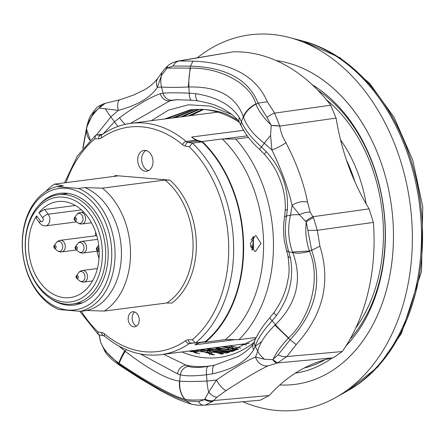<?xml version="1.0" encoding="UTF-8"?>
<svg xmlns="http://www.w3.org/2000/svg" width="445" height="445" viewBox="0 0 445 445"><rect width="100%" height="100%" fill="white"/><g stroke="black" fill="none" stroke-linecap="round" stroke-linejoin="round"><path stroke-width="0.67" d="M242.887 401.757A189.158 137.11 -97.4 0 0 300.514 409.75A189.158 137.11 -97.4 0 0 335.819 397.48L346.939 391.205A184.158 133.483 -97.4 0 0 398.403 335.752A184.158 133.483 -97.4 0 0 362.297 77.842A184.158 133.483 -97.4 0 0 301.693 40.734L303.24 41.14A183.535 133.033 82.6 0 1 399.621 335.157A183.535 133.033 82.6 0 1 348.329 390.421L346.939 391.205A184.158 133.483 -97.4 0 0 419.379 203.699A184.158 133.483 -97.4 0 0 301.693 40.734L289.345 37.491A189.158 137.11 -97.4 0 0 247.971 35.122A189.158 137.11 -97.4 0 0 197.341 57.767M335.819 397.48A189.158 137.11 -97.4 0 0 410.223 204.878A189.158 137.11 -97.4 0 0 289.345 37.491M279.794 384.97A163.282 118.353 -97.4 0 0 295.152 384.374A163.282 118.353 -97.4 0 0 296.921 384.124A163.282 118.353 -97.4 0 0 393.018 221.721A163.282 118.353 -97.4 0 0 276.234 60.598A163.282 118.353 -97.4 0 1 341.009 95.692A163.282 118.353 -97.4 0 1 390.877 269.258A163.282 118.353 -97.4 0 1 295.152 384.374A163.282 118.353 -97.4 0 1 279.794 384.97M251.542 249.295A6.213 4.228 -85.2 0 0 252.115 249.389A6.213 4.228 -85.2 0 0 252.254 249.395A1.168 0.851 -89.3 0 0 252.282 249.395A1.168 0.851 -89.3 0 0 252.321 249.395A1.168 1.163 121.8 0 0 252.321 249.395A1.168 0.851 -89.3 0 0 253.149 248.299L252.988 238.314A1.168 0.829 -105.2 0 0 252.515 237.319M312.279 84.773A152.201 110.321 82.6 0 1 336.476 104.291A152.201 110.321 82.6 0 1 345.993 345.926M331.959 358.075A152.201 110.321 82.6 0 1 295.33 373.16M225.253 346.355A148.702 107.785 -97.4 0 0 226.227 347.167M227.651 348.329A148.702 107.785 -97.4 0 0 229.998 350.159M230.632 350.638A148.702 107.785 -97.4 0 0 231.372 351.188M231.639 351.383A148.702 107.785 -97.4 0 0 231.984 351.633M304.18 368.026A148.702 107.785 -97.4 0 0 324.978 359.766M349.959 339.285A148.702 107.785 -97.4 0 0 337.438 106.7A148.702 107.785 -97.4 0 0 317.802 90.185M228.441 345.943A148.702 107.785 -97.4 0 0 231.272 348.263M232.329 349.091A148.702 107.785 -97.4 0 0 233.998 350.36M38.303 205.957A56.326 40.829 82.6 0 1 60.22 193.275A56.326 40.829 82.6 0 1 108.18 252.632A56.326 40.829 82.6 0 1 74.643 304.992A56.326 40.829 82.6 0 1 50.218 298.289M22.361 245.429A61.232 44.383 82.6 0 1 66.105 188.307A61.232 44.383 82.6 0 1 111.756 252.932A61.232 44.383 82.6 0 1 68.013 310.059A61.232 44.383 82.6 0 1 22.361 245.429M78.498 188.43A63.563 46.074 82.6 0 1 115.055 252.871A63.563 46.074 82.6 0 1 80.428 311.339L86.803 310.515L104.319 311.055L166.875 302.978L171.915 303.062A72.312 52.415 82.6 0 0 169.984 180.147L164.945 180.064L102.389 188.14L84.873 187.606L78.498 188.43L56.877 186.611L63.251 185.787L54.501 184.119L117.363 175.97M80.428 311.339L58.807 309.525A63.563 46.074 82.6 0 1 22.25 245.078A63.563 46.074 82.6 0 1 56.877 186.611M117.052 176.048L115.199 175.553A72.312 52.415 82.6 0 0 114.07 176.431M81.279 311.233A116.629 84.539 -97.4 0 0 97.855 331.831L98.289 334.501L98.974 334.846M145.977 150.505A10.547 7.643 -97.4 0 0 141.638 159.66A10.547 7.643 -97.4 0 0 148.574 170.635M153.013 161.463A10.496 7.609 -97.4 0 0 143.935 150.416A10.496 7.609 -97.4 0 0 137.689 160.178A10.496 7.609 -97.4 0 0 146.628 171.236A10.496 7.609 -97.4 0 0 153.013 161.463M134.746 312.017A7.632 5.529 -97.4 0 0 132.121 318.314A7.632 5.529 -97.4 0 0 136.559 326.068M139.246 319.76A7.582 5.496 -97.4 0 0 132.688 311.784A7.582 5.496 -97.4 0 0 128.177 318.831A7.582 5.496 -97.4 0 0 134.629 326.819A7.582 5.496 -97.4 0 0 139.246 319.76M255.274 235.772L250.212 243.76L254.746 251.447L255.519 251.431L260.959 243.476L256.064 235.755L255.274 235.772M197.474 141.087L187.912 142.322L192.446 143.134L202.008 141.899L197.474 141.087A5.83 4.228 82.6 0 1 195.672 140.208A116.629 84.539 -97.4 0 0 191.662 137.021A34.988 25.359 -97.4 0 0 202.308 141.51A120.712 87.498 -97.4 0 1 205.462 342.138A34.988 25.359 -97.4 0 0 202.269 342.272A34.988 25.359 -97.4 0 0 194.927 344.847A116.629 84.539 -97.4 0 0 198.52 342.55M230.738 346.154A145.204 105.248 -97.4 0 0 234.153 348.719M235.099 349.392A145.204 105.248 -97.4 0 0 235.972 350.004M202.008 141.899A120.128 87.075 82.6 0 1 205.145 341.693L195.388 342.945L192.29 339.757A116.629 84.539 -97.4 0 0 189.259 146.778L185.398 146.088A9.328 6.764 82.6 0 1 182.517 144.681A113.13 82.002 -97.4 0 0 101.521 137.878A9.328 6.764 82.6 0 1 98.673 138.807L94.824 138.851L95.503 135.419L96.315 135.063L100.831 135.013A5.83 4.228 -97.4 0 0 101.193 134.991L101.922 134.69A3.499 2.258 55.4 0 0 101.521 137.878M355.722 328.071A145.204 105.248 -97.4 0 0 326.224 99.569M193.942 342.962L189.286 343.562A116.629 84.539 82.6 0 1 160.884 354.665L170.446 353.43A116.629 84.539 -97.4 0 0 170.93 353.369L249.233 343.262M253.533 236.445L252.326 250.274M246.658 344.886L240.578 344.38M354.876 181.727A128.293 92.994 -97.4 0 0 346.471 160.122M248.438 137.438L235.806 139.074L222.227 138.935L202.308 141.51M205.462 342.138L225.381 339.568L238.954 339.674A127.709 92.571 -97.4 0 0 235.806 139.074M238.954 339.674L256.17 337.449M225.381 339.568A120.712 87.498 -97.4 0 0 222.227 138.935M251.581 249.356L252.282 249.395A1.168 1.168 0 0 0 252.321 249.395A1.168 1.163 121.8 0 0 253.461 248.215M252.627 237.202A1.168 1.146 -13.1 0 1 253.277 237.98L253.277 237.98A1.168 1.146 -13.1 0 1 253.305 238.22L252.988 238.314A5.045 3.432 94.8 0 0 250.919 240.022M95.174 289.639A55.108 39.944 -97.4 0 0 100.709 226.983A55.108 39.944 -97.4 0 0 58.412 194.732A55.108 39.944 -97.4 0 0 35.756 209.133A55.108 39.944 -97.4 0 0 30.216 271.795A55.108 39.944 -97.4 0 0 72.518 304.041A55.108 39.944 -97.4 0 0 95.174 289.639M92.321 288.143A52.777 38.253 -97.4 0 0 89.862 213.85A52.777 38.253 -97.4 0 0 35.422 211.047A52.777 38.253 -97.4 0 0 37.881 285.334A52.777 38.253 -97.4 0 0 92.321 288.143M38.954 212.699A48.399 35.083 82.6 0 1 57.672 201.591A48.399 35.083 82.6 0 1 98.668 245.1A48.399 35.083 82.6 0 1 70.071 297.594A48.399 35.083 82.6 0 1 33.336 270.326A48.399 35.083 82.6 0 1 36.657 215.858L40.4 220.931A2.331 1.691 -97.4 0 0 42.809 221.054A2.331 1.691 -97.4 0 0 42.698 217.772L38.954 212.699L44.684 209.462L75.422 205.49M95.647 232.145A48.399 35.083 -97.4 0 0 95.475 235.789M97.016 251.197A48.399 35.083 -97.4 0 0 99.035 258.4M40.4 220.931A4.667 1.958 -36.4 0 0 39.833 223.29L36.268 218.456L36.657 215.858M115.528 175.58L169.984 180.147M102.556 134.262L96.315 135.063M195.583 342.928A120.128 87.075 82.6 0 0 192.446 143.134L189.259 146.778M45.779 191.484A69.976 50.724 82.6 0 1 54.501 184.119M84.873 187.606A63.563 46.074 82.6 0 1 121.429 252.048A63.563 46.074 82.6 0 1 86.803 310.515M102.389 188.14A69.976 50.724 82.6 0 1 130.496 251.876A69.976 50.724 82.6 0 1 104.319 311.055M207.787 349.492A163.282 118.353 -97.4 0 0 210.062 351.778M210.741 352.434A163.282 118.353 -97.4 0 0 212.832 354.426M201.579 350.065L203.092 349.831A8.75 6.341 82.6 0 1 206.274 350.438A8.75 6.341 82.6 0 1 207.587 351.389M177.516 61.121L179.24 60.959A11.665 8.716 89.5 0 0 173.027 66.049L167.148 68.057A11.665 5.295 50.4 0 1 168.188 65.582L168.188 65.582C169.729 63.896 172.832 62.406 177.505 61.121L233.13 51.837A174.918 126.786 82.6 0 1 330.707 105.192L336.07 118.092A195.594 141.777 -97.4 0 0 369.122 208.872L373.388 222.417A174.918 126.786 82.6 0 1 342.255 351.55L333.216 357.825A195.594 141.777 -97.4 0 0 269.186 395.522L260.331 400.189L203.921 405.234A11.665 7.242 88.4 0 1 198.514 401.663L204.639 399.621L204.878 398.97A11.665 8.294 35 0 0 213.628 400.567L213.038 401.251A11.665 8.505 -141.4 0 1 204.639 399.621C195.65 400.3 189.047 400.144 184.842 399.148C180.765 394.02 179.113 388.007 179.886 381.115C185.287 381.599 194.309 381.582 206.964 381.059L216.459 380.052A11.665 3.905 56.7 0 0 226.216 390.504L216.826 397.229L213.628 400.567L269.186 395.522M240.806 348.073A122.458 88.766 82.6 0 1 229.865 345.759M229.498 345.81L240.717 348.118M264.647 359.287L272.729 359.61L277.563 362.92L268.057 365.868A11.665 10.357 -114.6 0 1 255.558 357.035L264.647 359.287A23.324 19.091 -162.9 0 1 257.727 351.166C259.769 343.028 265.504 334.356 274.938 325.15L275.444 324.666C296.854 303.501 302.639 279.493 292.81 252.638L292.565 252.02C288.21 240.139 287.52 227.862 290.513 215.196L292.104 205.434A11.665 6.197 -11.7 0 1 307.551 202.047L310.182 212.165L313.458 217.688A11.665 2.219 143.7 0 0 306.282 221.966L305.526 221.315A11.665 2.575 -38.7 0 1 312.813 216.732L369.122 208.872M204.878 398.97L208.649 392.256A11.665 5.184 49.8 0 0 216.826 397.229M163.677 354.309L188.68 366.38C192.368 367.843 198.854 367.831 208.149 366.352A9.328 3.032 80.9 0 0 206.552 374.762L206.964 381.059A23.324 7.259 -96.4 0 0 208.649 392.256L216.459 380.052C233.191 368.51 246.224 360.839 255.558 357.035L257.727 351.166L255.169 346.138L253.578 349.787C246.791 361.168 233.208 369.161 212.838 373.772L206.552 374.762C194.348 376.186 185.615 376.197 180.364 374.796L177.538 373.817L140.47 353.998M99.363 334.918L100.576 342.105A11.665 1.546 162 0 1 100.576 342.099L104.992 351.5C107.295 355.455 111.862 359.86 118.693 364.716L139.463 378.178L161.251 391.01C170.758 396.033 178.128 400.083 191.472 404.194L191.484 404.199C199.616 405.629 196.095 405.095 203.921 405.234M190.482 68.141C220.653 67.529 250.168 83.66 255.858 103.891L255.958 104.147C258.512 110.861 263.49 117.741 270.899 124.789L267.039 117.452L258.094 103.112C248.583 79.572 226.049 67.256 190.505 66.155L190.093 68.124L190.482 68.141A23.324 7.037 92 0 0 188.914 87.014L188.241 87.042L190.093 68.124L167.148 68.057L161.374 75.65L157.374 87.365A11.665 9.668 -144.9 0 1 157.914 78.164C153.837 83.315 149.253 87.231 144.163 89.907L133.522 95.097L119.95 99.736A11.665 4.595 74.1 0 0 118.275 110.382L99.135 108.063L105.148 103.368A11.665 9.707 78.4 0 0 105.148 103.368A11.665 9.707 78.4 0 0 99.135 108.063L93.389 112.935L86.692 127.276L82.842 148.33M188.241 87.042C175.591 87.487 166.703 87.487 161.563 87.042A23.324 21.766 85.1 0 1 161.374 75.65A11.665 8.505 -142.6 0 1 162.72 71.35A11.665 8.505 -142.6 0 1 162.72 71.345L157.914 78.164M166.48 68.764A11.665 5.095 -132.6 0 1 167.32 66.338L167.32 66.338C161.98 71.667 164.333 69.548 162.72 71.35M305.526 221.315L299.491 214.757A11.665 5.562 -21.6 0 1 310.182 212.165M103.296 133.767L114.46 121.824L119.61 117.714C136.921 104.975 150.499 96.982 160.345 93.728L163.076 93.2C168.166 92.688 176.899 92.677 189.264 93.166L195.644 93.684C216.409 96.849 230.966 104.814 239.315 117.569L241.39 121.663C244.961 129.868 251.653 138.312 261.465 146.995L266.377 151.706C281.513 168.522 288.521 187.773 287.403 209.462L286.563 215.925L290.513 215.196A23.324 7.009 -168.6 0 1 299.491 214.757L292.104 205.434C288.004 187.695 281.273 169.222 271.923 149.998L270.582 135.363L271.233 125.473L279.799 126.074C280.611 131.831 282.664 137.383 285.951 142.723A11.665 1.786 152.9 0 1 271.923 149.998L264.302 143.223C253.706 135.041 246.769 126.386 243.498 117.258L243.337 116.774C235.844 96.17 217.705 86.247 188.914 87.014L189.264 93.166A9.328 2.898 94.5 0 0 191.517 100.203L198.019 100.893C208.672 103.006 214.991 104.725 216.971 106.06C222.088 107.796 235.778 115.489 239.638 122.937L241.451 126.336C247.737 138.462 255.03 145.103 259.563 149.437L264.386 154.226C275.383 166.997 277.324 173.216 280.561 181.065C284.277 191.139 285.812 201.151 285.173 211.091L284.444 217.41C282.981 229.726 283.688 228.997 283.699 233.881C284.438 239.293 283.126 236.462 286.469 250.029L287.926 255.814C289.389 265.932 289.428 273.725 288.043 279.187L286.864 284.85C284.772 294.078 280.539 303.245 274.153 312.34L269.931 317.613C263.301 325.145 258.267 332.76 254.835 340.464L254.835 340.464A9.328 7.737 21.4 0 0 255.169 346.138C257.805 338.806 263.462 330.346 272.134 320.762A9.328 1.19 -139.3 0 1 269.931 317.613M270.582 135.363A23.324 1.151 130.1 0 0 264.302 143.223L261.465 146.995A9.328 0.339 132.7 0 0 259.563 149.437M270.899 124.789L271.233 125.473A11.665 2.214 179.9 0 1 279.799 126.074L274.648 113.13A11.665 4.3 139.1 0 0 267.039 117.452M233.13 51.837L179.24 60.959L192.969 61.132C231.383 62.617 256.181 76.178 267.35 101.799L258.094 103.112L255.958 104.147C249.845 107.429 245.69 111.801 243.498 117.258M255.858 103.891A23.324 17.388 158.7 0 0 243.337 116.774L241.39 121.663A9.328 7.07 155.3 0 0 241.451 126.336M176.548 99.719L172.337 100.203A9.328 8.655 78.3 0 1 163.076 93.2L161.563 87.042L157.374 87.365C150.443 97.639 137.41 105.315 118.275 110.382L110.794 116.935L96.37 135.058M273.18 359.271L278.153 354.776L290.123 339.757C315.461 312.507 322.653 282.686 311.689 250.301L306.282 221.966C305.109 231.762 306.16 241.44 309.431 250.991L309.548 251.347C320.75 277.563 311.344 316.618 288.694 337.866L288.41 338.167C281.14 345.771 276.061 352.802 273.18 359.271L272.729 359.61A11.665 5.946 79.9 0 0 277.563 362.92L286.869 356.562L342.255 351.55M313.458 217.688L317.307 230.293L319.911 246.157C331.036 282.058 323.12 314.871 296.181 344.597L290.123 339.757L274.938 325.15M288.694 337.866A23.324 3.132 -136.8 0 1 275.444 324.666L272.134 320.762L276.44 315.588A9.328 1.552 -143.4 0 1 274.153 312.34M309.548 251.347A23.324 9.74 161 0 1 292.81 252.638L288.766 251.781A9.328 4.066 163.4 0 1 286.469 250.029M319.911 246.157L311.689 250.301L309.431 250.991L292.565 252.02M100.893 342.895L104.508 350.26L118.715 363.921C149.681 384.686 172.215 397.007 186.31 400.878L184.686 399.104C174.573 397.124 145.07 380.992 119.316 363.354L118.971 363.131C110.265 357.213 104.236 350.465 100.893 342.895L100.631 342.194A11.665 1.546 162 0 1 100.576 342.105L99.174 334.885M118.693 364.716L118.971 363.131C119.555 360.561 121.441 356.484 124.628 350.899L125.19 351.328C149.414 369.773 167.559 379.691 179.613 381.092L179.886 381.115M118.965 346.11L124.628 350.899M119.316 363.354A23.324 2.865 -56.7 0 1 125.19 351.328L126.219 349.636M184.686 399.104A23.324 21.56 -73.5 0 1 179.613 381.092L180.364 374.796A9.328 8.522 111.3 0 1 188.68 366.38M105.382 108.619A23.324 4.578 50.4 0 0 110.794 116.935L114.46 121.824A9.328 2.114 52.4 0 0 118.059 126.413M83.115 147.996L86.519 129.111C87.632 122.303 91.664 115.4 98.612 108.413M119.95 99.736L105.148 103.368C94.863 107.173 96.871 108.313 93.967 110.827L93.967 110.827C90.902 116.267 89.946 113.876 86.73 126.942L86.519 129.111L90.268 140.108M86.48 129.378A23.324 17.655 8 0 0 90.046 140.331M254.835 340.464L253.539 343.217A9.328 7.582 29 0 0 253.578 349.787M208.149 366.352L214.718 365.145A9.328 3.627 78.3 0 0 212.838 373.772M177.538 373.817A9.328 8.188 112.8 0 1 185.921 365.184A134.123 97.221 -97.4 0 0 214.662 365.161L238.014 356.506M284.444 217.41A9.328 2.993 -171.1 0 1 286.563 215.925C284.438 228.302 285.167 240.256 288.766 251.781L290.374 257.788A9.328 3.922 168.4 0 1 287.926 255.814M290.374 257.788C294.095 278.008 289.45 297.271 276.44 315.588M287.403 209.462A9.328 2.826 -175.8 0 0 285.173 211.091M266.377 151.706A9.328 0.645 136.9 0 0 264.386 154.226M239.315 117.569A9.328 6.936 148.6 0 0 239.638 122.937M195.644 93.684A9.328 3.443 97.7 0 0 198.019 100.893M160.345 93.728A9.328 8.377 73.4 0 0 169.695 100.904L130.496 123.399M172.337 100.203L169.695 100.904A134.123 97.221 -97.4 0 1 178.295 99.663M119.61 117.714A9.328 2.831 53.1 0 0 125.273 124.344M231.75 114.432L210.307 106.094L188.419 104.786L168.421 110.138L151.272 120.712M285.951 142.723C296.537 163.076 303.735 182.851 307.551 202.047M308.146 230.36L317.307 230.293L373.388 222.417M278.153 354.776A11.665 6.959 31.3 0 0 286.869 356.562L296.181 344.597M267.35 101.799L274.648 113.13L330.707 105.192M192.969 61.132L190.505 66.155L173.027 66.049M268.057 365.868C258.489 370.351 244.539 378.561 226.216 390.504M213.038 401.251L205.101 405.161M191.472 404.194L186.31 400.878L198.514 401.663M93.967 110.827A11.665 5.49 37.4 0 0 93.389 112.935M104.508 350.26A11.665 5.768 145.7 0 0 104.992 351.5M221.187 354.187A137.333 99.541 82.6 0 1 219.941 353.564M217.744 352.412A137.333 99.541 82.6 0 1 217.466 352.262M219.858 351.951A137.333 99.541 -97.4 0 0 220.726 352.418M221.098 352.618A137.333 99.541 -97.4 0 0 223.44 353.808M238.448 349.164L223.885 346.533M190.827 115.605L203.604 109.492M234.676 350.371L215.92 347.562M182.856 116.635L199.505 109.292M233.492 351.127L231.94 351.25M230.749 351.322L207.948 348.591M174.891 117.664L195.461 109.348M234.899 350.616L225.615 352.19L237.93 349.392M226.789 352.028L199.983 349.62M166.919 118.693L191.45 109.659M188.585 351.088L227.045 353.035L255.664 338.517M196.573 353.313L190.555 350.838M213.188 354.893L200.567 350.71M221.988 354.059L216.965 352.735M215.636 352.323L208.533 349.681M228.469 352.674L226.294 352.101M226.238 352.084L224.936 351.706M223.601 351.294L216.504 348.652M197.624 349.926L225.615 352.19M194.27 109.414L172.532 117.97M205.596 348.897L229.581 351.556M230.771 351.461L233.286 351.2M198.303 109.281L180.503 116.94M213.561 347.868L233.519 350.677M202.392 109.409L188.469 115.911M221.532 346.839L237.424 349.553M229.203 352.479L227.306 351.973M227.256 351.956L226.344 351.695M225.265 351.366L219.418 349.303M222.901 353.909L218.378 352.724M217.299 352.396L211.447 350.332M214.535 354.843L203.482 351.361M199.705 353.92L191.561 350.704M261.816 341.437L255.046 346.471M239.232 122.297A122.458 88.766 -97.4 0 0 232.985 118.531A122.458 88.766 -97.4 0 0 200.111 109.309C214.123 109.854 224.814 112.407 232.19 116.974L237.513 119.961M200.111 109.309L190.271 109.798L164.567 118.999M208.327 352.167A8.75 6.341 82.6 0 1 209.178 353.38M209.462 353.903A8.75 6.341 82.6 0 1 209.918 354.904M75.689 249.345L78.62 251.737A5.051 3.66 82.6 0 0 83.999 247.659A5.051 3.66 -97.4 0 0 81.574 242.903A5.051 3.66 -97.4 0 0 77.597 243.777L75.366 246.836L75.033 247.965L75.689 249.345A1.591 1.157 82.6 0 0 76.245 249.584A1.591 1.157 82.6 0 0 77.386 248.06A1.591 1.157 -97.4 0 0 76.195 246.413A1.591 1.157 -97.4 0 0 75.366 246.836A1.591 1.157 -97.4 0 0 75.06 247.937M76.251 248.071A0.584 0.423 -97.4 0 0 75.4 248.026A0.584 0.423 82.6 0 0 76.251 248.071M98.673 245.139L96.632 247.932L96.298 249.061L96.96 250.44A1.591 1.157 82.6 0 0 97.516 250.68A1.591 1.157 82.6 0 0 98.651 249.156A1.591 1.157 -97.4 0 0 97.466 247.509A1.591 1.157 -97.4 0 0 96.632 247.932A1.591 1.157 -97.4 0 0 96.331 249.033M97.516 249.167A0.584 0.423 -97.4 0 0 96.665 249.122A0.584 0.423 82.6 0 0 97.516 249.167M76.651 278.364L79.583 280.756A5.051 3.66 82.6 0 0 84.962 276.684A5.051 3.66 -97.4 0 0 82.536 271.923A5.051 3.66 -97.4 0 0 78.559 272.802L76.329 275.856L75.989 276.985L76.651 278.364A1.591 1.157 82.6 0 0 77.208 278.603A1.591 1.157 82.6 0 0 78.348 277.079A1.591 1.157 -97.4 0 0 77.157 275.438A1.591 1.157 -97.4 0 0 76.329 275.856A1.591 1.157 -97.4 0 0 76.023 276.962M77.213 277.096A0.584 0.423 -97.4 0 0 76.362 277.051A0.584 0.423 82.6 0 0 77.213 277.096M74.727 220.32L77.658 222.711A5.051 3.66 82.6 0 0 83.037 218.64A5.051 3.66 -97.4 0 0 80.612 213.878A5.051 3.66 -97.4 0 0 76.635 214.751L74.404 217.811L74.07 218.94L74.727 220.32A1.591 1.157 82.6 0 0 75.288 220.559A1.591 1.157 82.6 0 0 76.423 219.035A1.591 1.157 -97.4 0 0 75.238 217.394A1.591 1.157 -97.4 0 0 74.404 217.811A1.591 1.157 -97.4 0 0 74.098 218.918M75.288 219.051A0.584 0.423 -97.4 0 0 74.437 219.007A0.584 0.423 82.6 0 0 75.288 219.051M54.418 248.249L57.355 250.635A5.051 3.66 82.6 0 0 62.728 246.563A5.051 3.66 -97.4 0 0 60.303 241.802A5.051 3.66 -97.4 0 0 56.326 242.681L54.095 245.735L53.762 246.869L54.418 248.249A1.591 1.157 82.6 0 0 54.98 248.488A1.591 1.157 82.6 0 0 56.114 246.964A1.591 1.157 -97.4 0 0 54.93 245.317A1.591 1.157 -97.4 0 0 54.095 245.735A1.591 1.157 -97.4 0 0 53.789 246.841M54.98 246.975A0.584 0.423 -97.4 0 0 54.129 246.931A0.584 0.423 82.6 0 0 54.98 246.975M217.716 112.134L131.014 123.326A116.629 84.539 82.6 0 1 144.124 123.043A116.629 84.539 82.6 0 1 186.11 141.443A5.83 4.228 -97.4 0 0 187.912 142.322A3.499 2.347 100.1 0 0 185.398 146.088M195.672 140.208L186.11 141.443A3.499 1.891 130 0 0 182.517 144.681M243.548 130.324L191.662 137.021M366.174 203.927A124.795 90.457 -97.4 0 0 340.52 139.769M235.205 339.646L194.927 344.847M247.253 135.881L223.345 138.962M250.324 245.824A5.045 3.432 94.8 0 0 253.149 248.299L253.461 248.21L253.305 238.225A1.168 1.168 0 0 0 253.277 237.98L252.721 237.107M253.305 238.231L253.461 248.204A1.168 1.168 0 0 1 252.321 249.395M44.684 209.462L48.182 214.201A4.667 1.958 143.6 0 0 42.698 217.772M81.457 209.907L48.182 214.201A6.998 5.073 82.6 0 1 49.645 221.426A6.998 5.073 82.6 0 1 45.635 225.876L42.648 225.493L39.833 223.29M96.732 235.628L60.292 240.333A5.83 4.228 -97.4 0 1 65.293 246.335A5.83 4.228 82.6 0 1 61.783 251.898L76.496 250.001M83.654 212.015L80.595 212.41A5.83 4.228 -97.4 0 1 85.596 218.412A5.83 4.228 82.6 0 1 82.091 223.974L91.503 222.761M97.411 268.53L82.52 270.454A5.83 4.228 -97.4 0 1 87.52 276.456A5.83 4.228 82.6 0 1 84.016 282.019L92.549 280.917M97.666 239.349L81.557 241.429A5.83 4.228 -97.4 0 1 86.558 247.431A5.83 4.228 82.6 0 1 83.054 252.999L97.766 251.097M97.855 331.831L101.721 332.526A9.328 6.764 82.6 0 1 104.603 333.934A113.13 82.002 -97.4 0 0 185.593 340.731A9.328 6.764 82.6 0 1 188.441 339.802L192.29 339.757M94.824 138.851A116.629 84.539 -97.4 0 0 66.032 182.634M104.603 333.934A3.499 1.891 130 0 0 104.742 336.303C122.331 350.821 141.043 356.94 160.884 354.665M185.593 340.731A3.499 2.258 55.4 0 0 189.286 343.562A5.83 4.228 -97.4 0 1 190.705 343.006L190.872 342.995A3.499 2.403 89.4 0 1 188.441 339.802M101.432 134.935L100.831 135.013A3.499 2.403 89.4 0 0 98.673 138.807M101.721 332.526A3.499 2.347 100.1 0 0 103.496 335.658L98.974 334.851M164.945 180.064A69.976 50.724 82.6 0 1 193.052 243.799A69.976 50.724 82.6 0 1 166.875 302.978M181.938 351.951A126.886 91.97 -97.4 0 0 253.856 342.628M333.216 357.825L277.563 362.92M336.07 118.092L279.799 126.074M302.8 41.029L340.136 57.844L369.762 83.51L394.137 117.441L412.732 160.066L422.75 206.708L421.537 271.389L401.423 333.483L378.078 366.752L347.94 390.638M79.783 311.311L98.289 334.501M58.412 194.732L68.38 193.447M72.518 304.041L82.486 302.756M76.635 221.877L45.635 225.876M57.355 250.635A5.83 5.83 0 0 0 61.783 251.898M60.292 240.333A5.83 5.83 0 0 0 56.326 242.681M77.658 222.711A5.83 5.83 0 0 0 82.091 223.974M80.595 212.41A5.83 5.83 0 0 0 76.635 214.751M79.583 280.756A5.83 5.83 0 0 0 84.016 282.019M82.52 270.454A5.83 5.83 0 0 0 78.559 272.802M96.96 250.44L99.202 252.265M78.62 251.737A5.83 5.83 0 0 0 83.054 252.999M81.557 241.429A5.83 5.83 0 0 0 77.597 243.777M195.388 342.945L190.872 342.995M101.922 134.69C110.95 128.477 120.651 124.689 131.014 123.326M64.558 182.823L77.352 155.939L95.503 135.419M103.496 335.658L104.742 336.303M190.655 351.756L192.112 351.533M193.08 351.383L199.371 350.404M168.188 65.582L167.32 66.338M253.539 343.217C251.052 348.797 239.549 355.967 237.469 356.807L237.469 356.807M176.548 99.725L191.517 100.203M237.519 356.779L238.292 356.356M82.798 148.391L86.725 126.953"/></g></svg>
